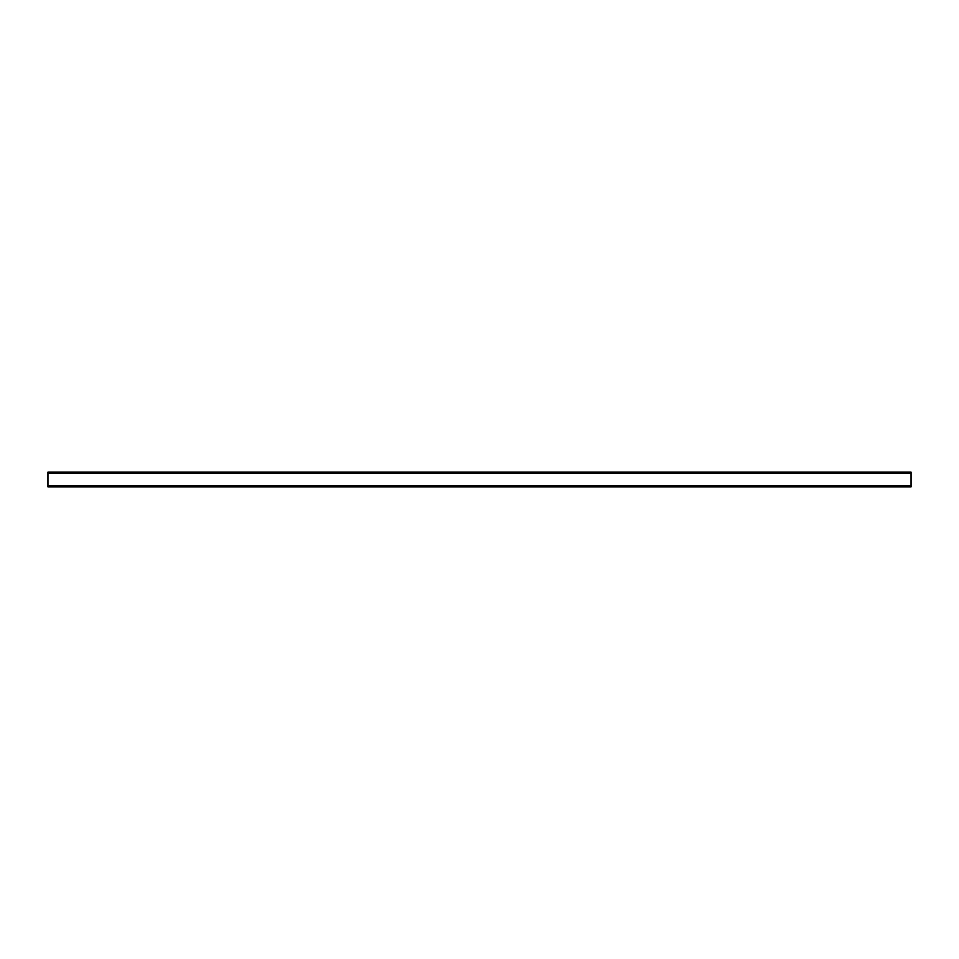 <?xml version="1.0" encoding="UTF-8"?>
<svg xmlns="http://www.w3.org/2000/svg" width="959" height="959" viewBox="0 0 959 959"><rect width="100%" height="100%" fill="white"/><g stroke="black" fill="none" stroke-linecap="round" stroke-linejoin="round"><path stroke-width="1.44" d="M47.95 486.872L911.05 486.872L911.05 472.128L47.95 472.128L47.95 486.872M47.95 485.973L911.05 485.973M47.95 473.027L911.05 473.027"/></g></svg>
